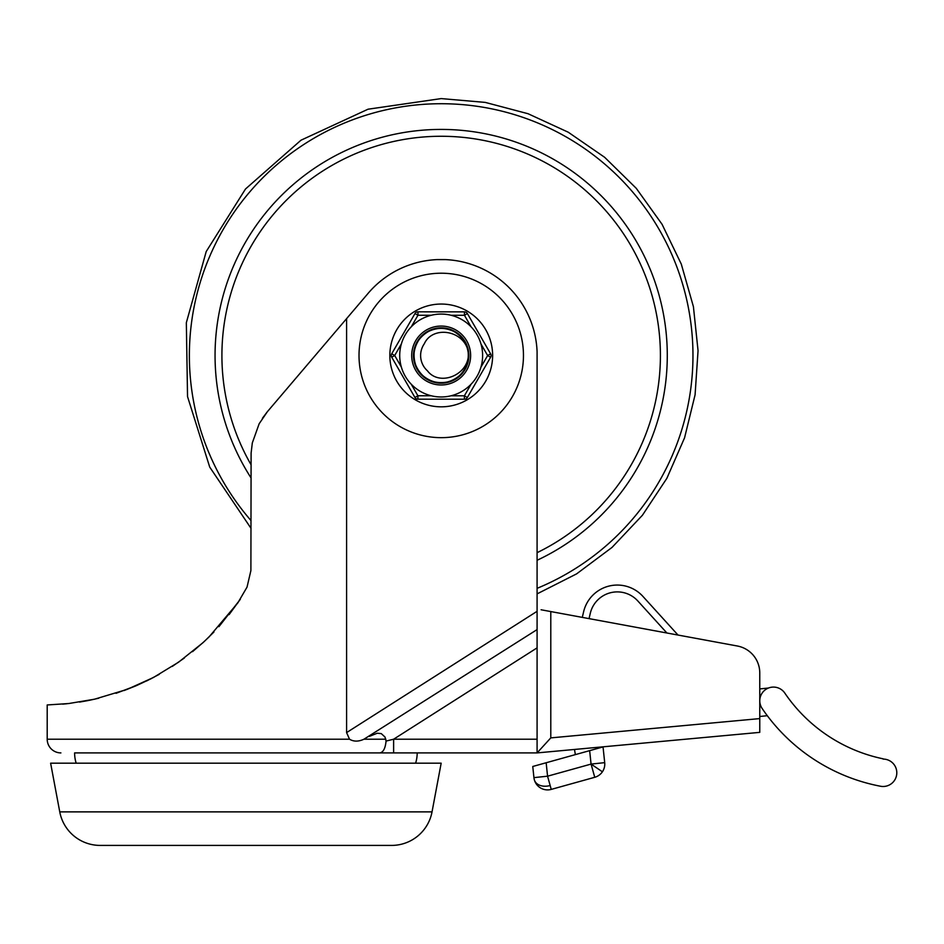 <?xml version="1.0" encoding="UTF-8"?>
<svg xmlns="http://www.w3.org/2000/svg" width="944" height="944" viewBox="0 0 944 944"><rect width="100%" height="100%" fill="white"/><g stroke="black" fill="none" stroke-linecap="round" stroke-linejoin="round"><path stroke-width="1.42" d="M50.622 763.189L59.755 811.875A41.111 41.111 0 0 0 100.158 845.411L391.63 845.411A41.111 41.111 0 0 0 432.033 811.875L441.167 763.189L50.622 763.189M113.764 845.411L189.024 845.411M302.764 845.411L378.037 845.411M60.9 752.911A13.7 13.7 0 0 1 47.2 739.211L47.2 704.956L68.711 703.54L94.471 699.221L126.956 689.462L153.424 677.509L178.558 662.204L202.795 642.84L209.084 636.893L237.794 602.945L247.033 587.121L250.892 570.577L251.104 453.108L252.319 442.901L259.163 423.75L267.388 411.69L346.59 318.647L346.59 732.603L349.528 739.211C353.693 741.724 358.508 741.724 363.959 739.211L537.089 629.589L537.089 647.867L393.624 739.211L393.624 752.911L74.611 752.911A34.255 34.255 0 0 0 76.181 763.189M369.364 736.379L377.234 733.228L381.246 733.606L384.999 737.016L386.061 741.075C385.329 748.486 383.217 752.439 379.712 752.911M386.061 741.075L393.624 739.211L537.089 739.211L537.089 752.911L74.611 752.911M213.958 631.984L204.364 641.401M204.069 641.672L192.552 651.655M136.833 685.45L116.053 693.309M88.465 700.495L79.579 702.076M67.024 703.717L62.658 704.141M415.608 763.189A34.255 34.255 0 0 0 417.189 752.911M492.626 355.44A51.389 51.389 0 0 0 441.237 304.051A51.389 51.389 0 0 0 389.848 355.44A51.389 51.389 0 0 0 441.237 406.829A51.389 51.389 0 0 0 492.626 355.44M537.089 634.934L537.089 351.758A95.922 95.922 0 0 0 445.261 259.6L437.214 259.6A95.922 95.922 0 0 0 367.688 293.855L346.59 318.647M262.432 418.275L267.376 411.69M89.255 700.33L98.719 698.23M124.042 690.548L135.853 685.875M146.591 680.966L159.253 674.335M172.292 666.417L184.41 657.98M218.914 626.674L239.788 600.03M136.668 685.521L151.465 678.524M229.121 614.603L240.354 599.192M537.089 739.211L537.089 647.867M759.767 718.596L759.767 732.367L537.089 752.911L550.789 737.889L759.767 718.596L759.767 672.954A27.411 27.411 0 0 0 737.335 646.003L541.101 609.777M768.522 688.011L759.767 688.931L759.767 672.954M582.295 617.376L583.628 611.724A34.598 34.598 0 0 1 642.911 596.396L678.016 635.052M589.044 618.627L590.295 613.293A27.742 27.742 0 0 1 637.849 600.998L666.901 632.999M883.1 759.082A13.7 13.7 0 0 1 896.8 772.782A13.7 13.7 0 0 1 880.528 786.246A185.071 185.071 0 0 1 762.138 708.484A13.7 13.7 0 0 1 769.443 687.692A13.7 13.7 0 0 1 784.806 693.085A157.66 157.66 0 0 0 883.1 758.811L883.1 759.082M591.074 764.085L602.402 771.791A13.7 13.7 0 0 0 604.703 762.646L591.074 764.085L547.567 776.192L533.938 777.632A13.7 13.7 0 0 0 551.237 789.396A13.7 13.7 0 0 1 533.938 777.632L532.758 766.481L589.646 750.645L591.074 764.085L594.744 777.29A13.7 13.7 0 0 0 604.703 762.646L603.039 746.928L589.646 750.645M575.356 754.634L574.495 749.465M767.295 715.694L759.767 716.496M534.363 779.862A13.7 9.688 -15.6 0 0 550.163 785.526L551.237 789.396A13.7 13.7 0 0 1 539.862 787.52A13.7 13.7 0 0 0 551.237 789.396L594.744 777.29M537.089 588.336A251.8 251.8 0 0 0 441.167 103.722A251.8 251.8 0 0 0 251.033 520.604M537.089 560.276A226.1 226.1 0 0 0 441.167 129.422A226.1 226.1 0 0 0 251.033 477.888M441.249 328.111A27.411 27.411 0 0 0 413.767 355.44A27.411 27.411 0 0 0 441.084 382.934A27.411 27.411 0 0 0 468.578 355.605A27.411 27.411 0 0 0 441.249 328.111A27.411 27.411 0 0 0 413.767 355.44A27.411 27.411 0 0 0 441.084 382.934A27.411 27.411 0 0 0 468.578 355.605A27.411 27.411 0 0 0 441.249 328.111C417.012 326.695 403.938 360.844 422.924 375.983C440.14 393.117 472.566 376.231 468.389 352.301C466.867 328.064 431.396 319.202 418.664 339.887C403.725 359.027 424.399 389.188 447.645 382.155C471.516 377.73 476.047 341.445 453.981 331.297C433.166 318.777 405.731 342.932 415.513 365.163C422.782 388.326 459.339 388.444 466.761 365.328C476.685 343.156 449.403 318.824 428.505 331.214C406.38 341.232 410.675 377.529 434.523 382.108C457.722 389.294 478.584 359.275 463.775 340.029C451.161 319.273 415.643 327.898 413.968 352.136C409.637 376.031 441.957 393.117 459.28 376.09C478.36 361.08 465.51 326.848 441.249 328.111C417.012 326.695 403.938 360.844 422.924 375.983C440.14 393.117 472.566 376.231 468.389 352.301C466.867 328.064 431.396 319.202 418.664 339.887M427.49 370.862A20.556 20.556 0 0 1 424.293 343.793C432.6 325.173 464.554 329.987 468.389 352.301C470.065 374.815 439.609 387.052 427.49 370.862M471.056 384.243L464.377 395.796L464.377 399.218L417.897 399.182A3.422 3.422 0 0 1 414.935 397.471L417.897 395.76L411.242 384.208M401.353 367.051L394.686 355.499L391.725 353.776L414.982 313.538L417.956 315.261L431.29 315.261A41.453 41.453 0 0 0 411.277 326.801L417.956 315.261L417.956 311.827L464.436 311.862A3.422 3.422 0 0 1 466.147 312.322A3.422 3.422 0 0 0 464.436 311.862L464.436 315.284L471.091 326.848A41.453 41.453 0 0 0 451.09 315.272L464.436 315.284L467.398 313.573L490.62 353.835A3.422 3.422 0 0 1 491.069 355.558A3.422 3.422 0 0 0 490.62 353.835L487.647 355.546L480.968 367.098A41.453 41.453 0 0 0 441.19 314.069A41.453 41.453 0 0 0 399.713 355.499A41.453 41.453 0 0 0 441.143 396.976A41.453 41.453 0 0 0 480.98 343.994L487.647 355.546L490.609 357.269A3.422 3.422 0 0 0 491.069 355.558A3.422 3.422 0 0 1 490.609 357.269L467.351 397.507A3.422 3.422 0 0 1 464.377 399.218L417.897 399.182L417.897 395.76L431.243 395.772M411.702 355.499A29.465 29.465 0 0 1 441.19 326.058A29.465 29.465 0 0 1 470.631 355.546A29.465 29.465 0 0 1 441.155 384.987A29.465 29.465 0 0 1 411.702 355.499A29.465 29.465 0 0 0 441.155 384.987A29.465 29.465 0 0 0 470.631 355.546M414.935 397.471L391.725 357.21A3.422 3.422 0 0 1 391.725 353.776L414.982 313.538A3.422 3.422 0 0 1 417.956 311.827L464.436 311.862A3.422 3.422 0 0 1 467.398 313.573A3.422 3.422 0 0 0 466.147 312.322A3.422 3.422 0 0 1 467.398 313.573L490.62 353.835M466.1 398.757A3.422 3.422 0 0 0 467.351 397.507L490.609 357.269M441.19 328.111A27.411 27.411 0 0 0 413.767 355.51A27.411 27.411 0 0 0 441.155 382.934A27.411 27.411 0 0 0 468.578 355.534A27.411 27.411 0 0 0 441.19 328.111M432.033 811.875L59.755 811.875M363.959 739.211L385.86 739.211M349.528 739.211L47.2 739.211M441.237 437.662A82.222 82.222 0 0 0 523.46 355.44A82.222 82.222 0 0 0 441.237 273.217A82.222 82.222 0 0 0 359.015 355.44A82.222 82.222 0 0 0 441.237 437.662M537.089 611.311L346.59 732.603M550.789 737.889L550.789 611.559M550.163 785.526L547.567 776.192L546.151 762.752M537.089 552.677A219.256 219.256 0 0 0 441.167 136.266A219.256 219.256 0 0 0 251.033 464.708M467.351 397.507L464.377 395.796L451.043 395.784M482.62 355.546A41.453 41.453 0 0 0 441.19 314.069A41.453 41.453 0 0 0 399.713 355.499M391.725 357.21L394.686 355.499L401.365 343.946M251.033 528.345L209.721 467.091L187.537 396.61L186.334 322.73L206.205 251.564L245.499 189.001L300.983 140.208L368.054 109.209L441.167 98.589L485.251 102.4L528.026 113.717L568.229 132.207L604.667 157.318L636.256 188.316L662.051 224.271L681.297 264.108L693.415 306.67L698.053 350.672L695.079 394.828L684.565 437.815L666.842 478.36L642.416 515.259L612.031 547.414L576.572 573.893L537.089 593.882"/></g></svg>

